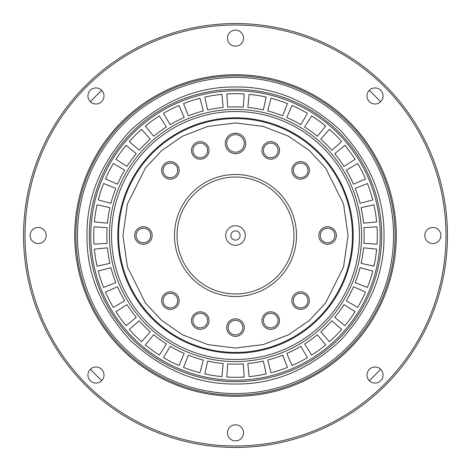 <?xml version="1.0" encoding="UTF-8"?>
<svg xmlns="http://www.w3.org/2000/svg" width="471" height="471" viewBox="0 0 471 471"><rect width="100%" height="100%" fill="white"/><g stroke="black" fill="none" stroke-linecap="round" stroke-linejoin="round"><path stroke-width="0.71" d="M384.012 235.5C384.471 273.557 369.97 308.564 340.515 340.515C308.564 369.97 273.557 384.471 235.5 384.012C197.443 384.471 162.436 369.97 130.485 340.515C101.029 308.564 86.529 273.557 86.988 235.5C86.529 197.443 101.029 162.436 130.485 130.485C162.436 101.029 197.443 86.529 235.5 86.988C273.557 86.529 308.564 101.029 340.515 130.485C369.97 162.436 384.471 197.443 384.012 235.5M243.542 38.169A8.042 8.042 0 0 1 235.5 46.205A8.042 8.042 0 0 1 227.458 38.169A8.042 8.042 0 0 1 235.5 30.126A8.042 8.042 0 0 1 243.542 38.169M383.076 95.966A8.042 8.042 0 0 1 375.034 104.003A8.042 8.042 0 0 1 366.997 95.966A8.042 8.042 0 0 1 375.034 87.924A8.042 8.042 0 0 1 383.076 95.966M440.874 235.5A8.042 8.042 0 0 1 432.831 243.542A8.042 8.042 0 0 1 424.795 235.5A8.042 8.042 0 0 1 432.831 227.458A8.042 8.042 0 0 1 440.874 235.5M383.076 375.034A8.042 8.042 0 0 1 375.034 383.076A8.042 8.042 0 0 1 366.997 375.034A8.042 8.042 0 0 1 375.034 366.997A8.042 8.042 0 0 1 383.076 375.034M243.542 432.831A8.042 8.042 0 0 1 235.5 440.874A8.042 8.042 0 0 1 227.458 432.831A8.042 8.042 0 0 1 235.5 424.795A8.042 8.042 0 0 1 243.542 432.831M104.003 375.034A8.042 8.042 0 0 1 95.966 383.076A8.042 8.042 0 0 1 87.924 375.034A8.042 8.042 0 0 1 95.966 366.997A8.042 8.042 0 0 1 104.003 375.034M46.205 235.5A8.042 8.042 0 0 1 38.169 243.542A8.042 8.042 0 0 1 30.126 235.5A8.042 8.042 0 0 1 38.169 227.458A8.042 8.042 0 0 1 46.205 235.5M104.003 95.966A8.042 8.042 0 0 1 95.966 104.003A8.042 8.042 0 0 1 87.924 95.966A8.042 8.042 0 0 1 95.966 87.924A8.042 8.042 0 0 1 104.003 95.966M23.55 235.5A211.95 211.95 0 0 1 235.5 23.55A211.95 211.95 0 0 1 447.45 235.5A211.95 211.95 0 0 1 235.5 447.45A211.95 211.95 0 0 1 23.55 235.5M445.99 235.5A210.49 210.49 0 0 0 235.5 25.01A210.49 210.49 0 0 0 25.01 235.5A210.49 210.49 0 0 0 235.5 445.99A210.49 210.49 0 0 0 445.99 235.5M74.712 235.5A160.788 160.788 0 0 1 235.5 74.712A160.788 160.788 0 0 1 396.288 235.5A160.788 160.788 0 0 1 235.5 396.288A160.788 160.788 0 0 1 74.712 235.5M75.878 235.5A159.622 159.622 0 0 1 235.5 75.878A159.622 159.622 0 0 1 395.122 235.5A159.622 159.622 0 0 1 235.5 395.122A159.622 159.622 0 0 1 75.878 235.5M235.5 77.444A158.056 158.056 0 0 1 393.556 235.5A158.056 158.056 0 0 1 235.5 393.556A158.056 158.056 0 0 1 77.444 235.5A158.056 158.056 0 0 1 235.5 77.444M352.438 235.5A116.938 116.938 0 0 1 235.5 352.438A116.938 116.938 0 0 1 118.562 235.5A116.938 116.938 0 0 1 235.5 118.562A116.938 116.938 0 0 1 352.438 235.5A116.938 116.938 0 0 0 235.5 118.562A116.938 116.938 0 0 0 118.562 235.5M152.18 235.5A8.772 8.772 0 0 1 143.414 244.272A8.772 8.772 0 0 1 134.641 235.5A8.772 8.772 0 0 1 143.414 226.728A8.772 8.772 0 0 1 152.18 235.5M136.101 235.5A7.306 7.306 0 0 0 143.414 242.806A7.306 7.306 0 0 0 150.72 235.5A7.306 7.306 0 0 0 143.414 228.194A7.306 7.306 0 0 0 136.101 235.5M179.157 300.616A8.772 8.772 0 0 1 170.384 309.388A8.772 8.772 0 0 1 161.612 300.616A8.772 8.772 0 0 1 170.384 291.843A8.772 8.772 0 0 1 179.157 300.616M163.072 300.616A7.306 7.306 0 0 0 170.384 307.928A7.306 7.306 0 0 0 177.691 300.616A7.306 7.306 0 0 0 170.384 293.309A7.306 7.306 0 0 0 163.072 300.616M192.951 320.58A7.306 7.306 0 0 0 200.257 327.887A7.306 7.306 0 0 0 207.57 320.58A7.306 7.306 0 0 0 200.257 313.268A7.306 7.306 0 0 0 192.951 320.58M200.257 329.347A8.772 8.772 0 0 1 191.491 320.58A8.772 8.772 0 0 1 200.257 311.808A8.772 8.772 0 0 1 209.03 320.58A8.772 8.772 0 0 1 200.257 329.347M244.272 327.586A8.772 8.772 0 0 1 235.5 336.359A8.772 8.772 0 0 1 226.728 327.586A8.772 8.772 0 0 1 235.5 318.82A8.772 8.772 0 0 1 244.272 327.586M228.194 327.586A7.306 7.306 0 0 0 235.5 334.899A7.306 7.306 0 0 0 242.806 327.586A7.306 7.306 0 0 0 235.5 320.28A7.306 7.306 0 0 0 228.194 327.586M263.43 320.58A7.306 7.306 0 0 0 270.743 327.887A7.306 7.306 0 0 0 278.049 320.58A7.306 7.306 0 0 0 270.743 313.268A7.306 7.306 0 0 0 263.43 320.58M270.743 329.347A8.772 8.772 0 0 1 261.97 320.58A8.772 8.772 0 0 1 270.743 311.808A8.772 8.772 0 0 1 279.509 320.58A8.772 8.772 0 0 1 270.743 329.347M293.309 300.616A7.306 7.306 0 0 0 300.616 307.928A7.306 7.306 0 0 0 307.928 300.616A7.306 7.306 0 0 0 300.616 293.309A7.306 7.306 0 0 0 293.309 300.616M300.616 309.388A8.772 8.772 0 0 1 291.843 300.616A8.772 8.772 0 0 1 300.616 291.843A8.772 8.772 0 0 1 309.388 300.616A8.772 8.772 0 0 1 300.616 309.388M320.28 235.5A7.306 7.306 0 0 0 327.586 242.806A7.306 7.306 0 0 0 334.899 235.5A7.306 7.306 0 0 0 327.586 228.194A7.306 7.306 0 0 0 320.28 235.5M327.586 244.272A8.772 8.772 0 0 1 318.82 235.5A8.772 8.772 0 0 1 327.586 226.728A8.772 8.772 0 0 1 336.359 235.5A8.772 8.772 0 0 1 327.586 244.272M293.309 170.384A7.306 7.306 0 0 0 300.616 177.691A7.306 7.306 0 0 0 307.928 170.384A7.306 7.306 0 0 0 300.616 163.072A7.306 7.306 0 0 0 293.309 170.384M300.616 179.157A8.772 8.772 0 0 1 291.843 170.384A8.772 8.772 0 0 1 300.616 161.612A8.772 8.772 0 0 1 309.388 170.384A8.772 8.772 0 0 1 300.616 179.157M263.43 150.42A7.306 7.306 0 0 0 270.743 157.732A7.306 7.306 0 0 0 278.049 150.42A7.306 7.306 0 0 0 270.743 143.113A7.306 7.306 0 0 0 263.43 150.42M270.743 159.192A8.772 8.772 0 0 1 261.97 150.42A8.772 8.772 0 0 1 270.743 141.653A8.772 8.772 0 0 1 279.509 150.42A8.772 8.772 0 0 1 270.743 159.192M245.732 143.414A10.232 10.232 0 0 1 235.5 153.646A10.232 10.232 0 0 1 225.268 143.414A10.232 10.232 0 0 1 235.5 133.181A10.232 10.232 0 0 1 245.732 143.414M226.728 143.414A8.772 8.772 0 0 0 235.5 152.18A8.772 8.772 0 0 0 244.272 143.414A8.772 8.772 0 0 0 235.5 134.641A8.772 8.772 0 0 0 226.728 143.414M192.951 150.42A7.306 7.306 0 0 0 200.257 157.732A7.306 7.306 0 0 0 207.57 150.42A7.306 7.306 0 0 0 200.257 143.113A7.306 7.306 0 0 0 192.951 150.42M200.257 159.192A8.772 8.772 0 0 1 191.491 150.42A8.772 8.772 0 0 1 200.257 141.653A8.772 8.772 0 0 1 209.03 150.42A8.772 8.772 0 0 1 200.257 159.192M163.072 170.384A7.306 7.306 0 0 0 170.384 177.691A7.306 7.306 0 0 0 177.691 170.384A7.306 7.306 0 0 0 170.384 163.072A7.306 7.306 0 0 0 163.072 170.384M170.384 179.157A8.772 8.772 0 0 1 161.612 170.384A8.772 8.772 0 0 1 170.384 161.612A8.772 8.772 0 0 1 179.157 170.384A8.772 8.772 0 0 1 170.384 179.157M296.5 235.5A61 61 0 0 1 235.5 296.5A61 61 0 0 1 174.5 235.5A61 61 0 0 1 235.5 174.5A61 61 0 0 1 296.5 235.5M177.031 235.5A58.469 58.469 0 0 0 235.5 293.969A58.469 58.469 0 0 0 293.969 235.5A58.469 58.469 0 0 0 235.5 177.031A58.469 58.469 0 0 0 177.031 235.5M245.291 235.5A9.791 9.791 0 0 1 235.5 245.291A9.791 9.791 0 0 1 225.709 235.5A9.791 9.791 0 0 1 235.5 225.709A9.791 9.791 0 0 1 245.291 235.5M230.896 235.5A4.604 4.604 0 0 0 235.5 240.104A4.604 4.604 0 0 0 240.104 235.5A4.604 4.604 0 0 0 235.5 230.896A4.604 4.604 0 0 0 230.896 235.5M89.325 235.5A146.175 146.175 0 0 1 235.5 89.325A146.175 146.175 0 0 1 381.675 235.5A146.175 146.175 0 0 1 235.5 381.675A146.175 146.175 0 0 1 89.325 235.5M235.5 90.791A144.709 144.709 0 0 1 380.209 235.5A144.709 144.709 0 0 1 235.5 380.209A144.709 144.709 0 0 1 90.791 235.5A144.709 144.709 0 0 1 235.5 90.791M361.08 207.658L373.927 204.814A141.789 141.789 0 0 1 376.635 221.912L363.541 223.172A128.63 128.63 0 0 0 361.08 207.658M346.332 170.214L357.666 163.537A141.789 141.789 0 0 1 365.525 178.962L353.462 184.208A128.63 128.63 0 0 0 346.332 170.214M320.733 139.163L329.453 129.307A141.789 141.789 0 0 1 341.693 141.547L331.837 150.267A128.63 128.63 0 0 0 320.733 139.163M286.792 117.538L292.038 105.475A141.789 141.789 0 0 1 307.463 113.334L300.786 124.668A128.63 128.63 0 0 0 286.792 117.538M247.828 107.459L249.088 94.365A141.789 141.789 0 0 1 266.186 97.073L263.342 109.92A128.63 128.63 0 0 0 247.828 107.459M267.705 110.968L271.002 98.227A141.789 141.789 0 0 1 287.463 103.579L282.641 115.819A128.63 128.63 0 0 0 267.705 110.968M304.613 127.011L311.684 115.919A141.789 141.789 0 0 1 325.691 126.093L317.319 136.243A128.63 128.63 0 0 0 304.613 127.011M334.757 153.681L344.907 145.309A141.789 141.789 0 0 1 355.081 159.316L343.989 166.387A128.63 128.63 0 0 0 334.757 153.681M355.181 188.359L367.421 183.537A141.789 141.789 0 0 1 372.773 199.998L360.032 203.295A128.63 128.63 0 0 0 355.181 188.359M377.024 244.155L363.895 243.354A128.63 128.63 0 0 0 363.895 227.646L377.024 226.845A141.789 141.789 0 0 1 377.024 244.155M282.641 355.181L287.463 367.421A141.789 141.789 0 0 1 271.002 372.773L267.705 360.032A128.63 128.63 0 0 0 282.641 355.181M317.319 334.757L325.691 344.907A141.789 141.789 0 0 1 311.684 355.081L304.613 343.989A128.63 128.63 0 0 0 317.319 334.757M343.989 304.613L355.081 311.684A141.789 141.789 0 0 1 344.907 325.691L334.757 317.319A128.63 128.63 0 0 0 343.989 304.613M360.032 267.705L372.773 271.002A141.789 141.789 0 0 1 367.421 287.463L355.181 282.641A128.63 128.63 0 0 0 360.032 267.705M363.541 247.828L376.635 249.088A141.789 141.789 0 0 1 373.927 266.186L361.08 263.342A128.63 128.63 0 0 0 363.541 247.828M353.462 286.792L365.525 292.038A141.789 141.789 0 0 1 357.666 307.463L346.332 300.786A128.63 128.63 0 0 0 353.462 286.792M331.837 320.733L341.693 329.453A141.789 141.789 0 0 1 329.453 341.693L320.733 331.837A128.63 128.63 0 0 0 331.837 320.733M300.786 346.332L307.463 357.666A141.789 141.789 0 0 1 292.038 365.525L286.792 353.462A128.63 128.63 0 0 0 300.786 346.332M263.342 361.08L266.186 373.927A141.789 141.789 0 0 1 249.088 376.635L247.828 363.541A128.63 128.63 0 0 0 263.342 361.08M361.575 235.5A126.075 126.075 0 0 1 235.5 361.575A126.075 126.075 0 0 1 109.425 235.5A126.075 126.075 0 0 1 235.5 109.425A126.075 126.075 0 0 1 361.575 235.5M235.5 364.13A128.63 128.63 0 0 0 243.354 363.895L244.155 377.024A141.789 141.789 0 0 1 226.845 377.024L227.646 363.895A128.63 128.63 0 0 0 235.5 364.13M235.5 93.711A141.789 141.789 0 0 1 244.155 93.976L243.354 107.105A128.63 128.63 0 0 0 227.646 107.105L226.845 93.976A141.789 141.789 0 0 1 235.5 93.711M111.533 235.5A123.967 123.967 0 0 0 235.5 359.467A123.967 123.967 0 0 0 359.467 235.5A123.967 123.967 0 0 0 235.5 111.533A123.967 123.967 0 0 0 111.533 235.5M117.785 235.5A117.715 117.715 0 0 1 235.5 117.785A117.715 117.715 0 0 1 353.215 235.5A117.715 117.715 0 0 1 235.5 353.215A117.715 117.715 0 0 1 117.785 235.5M93.976 226.845L107.105 227.646A128.63 128.63 0 0 0 107.105 243.354L93.976 244.155A141.789 141.789 0 0 1 93.976 226.845M109.92 263.342L97.073 266.186A141.789 141.789 0 0 1 94.365 249.088L107.459 247.828A128.63 128.63 0 0 0 109.92 263.342M124.668 300.786L113.334 307.463A141.789 141.789 0 0 1 105.475 292.038L117.538 286.792A128.63 128.63 0 0 0 124.668 300.786M150.267 331.837L141.547 341.693A141.789 141.789 0 0 1 129.307 329.453L139.163 320.733A128.63 128.63 0 0 0 150.267 331.837M184.208 353.462L178.962 365.525A141.789 141.789 0 0 1 163.537 357.666L170.214 346.332A128.63 128.63 0 0 0 184.208 353.462M223.172 363.541L221.912 376.635A141.789 141.789 0 0 1 204.814 373.927L207.658 361.08A128.63 128.63 0 0 0 223.172 363.541M203.295 360.032L199.998 372.773A141.789 141.789 0 0 1 183.537 367.421L188.359 355.181A128.63 128.63 0 0 0 203.295 360.032M166.387 343.989L159.316 355.081A141.789 141.789 0 0 1 145.309 344.907L153.681 334.757A128.63 128.63 0 0 0 166.387 343.989M136.243 317.319L126.093 325.691A141.789 141.789 0 0 1 115.919 311.684L127.011 304.613A128.63 128.63 0 0 0 136.243 317.319M115.819 282.641L103.579 287.463A141.789 141.789 0 0 1 98.227 271.002L110.968 267.705A128.63 128.63 0 0 0 115.819 282.641M188.359 115.819L183.537 103.579A141.789 141.789 0 0 1 199.998 98.227L203.295 110.968A128.63 128.63 0 0 0 188.359 115.819M153.681 136.243L145.309 126.093A141.789 141.789 0 0 1 159.316 115.919L166.387 127.011A128.63 128.63 0 0 0 153.681 136.243M127.011 166.387L115.919 159.316A141.789 141.789 0 0 1 126.093 145.309L136.243 153.681A128.63 128.63 0 0 0 127.011 166.387M110.968 203.295L98.227 199.998A141.789 141.789 0 0 1 103.579 183.537L115.819 188.359A128.63 128.63 0 0 0 110.968 203.295M107.459 223.172L94.365 221.912A141.789 141.789 0 0 1 97.073 204.814L109.92 207.658A128.63 128.63 0 0 0 107.459 223.172M117.538 184.208L105.475 178.962A141.789 141.789 0 0 1 113.334 163.537L124.668 170.214A128.63 128.63 0 0 0 117.538 184.208M139.163 150.267L129.307 141.547A141.789 141.789 0 0 1 141.547 129.307L150.267 139.163A128.63 128.63 0 0 0 139.163 150.267M170.214 124.668L163.537 113.334A141.789 141.789 0 0 1 178.962 105.475L184.208 117.538A128.63 128.63 0 0 0 170.214 124.668M207.658 109.92L204.814 97.073A141.789 141.789 0 0 1 221.912 94.365L223.172 107.459A128.63 128.63 0 0 0 207.658 109.92M101.765 380.603A197.331 197.331 0 0 1 90.397 369.235M90.397 101.765A197.331 197.331 0 0 1 101.765 90.397M369.235 90.397A197.331 197.331 0 0 1 380.603 101.765M380.603 369.235A197.331 197.331 0 0 1 369.235 380.603M348.051 235.5L343.553 267.016L325.543 303.03L309.506 320.298L288.464 334.81L263.207 344.589L235.5 348.051L207.793 344.589L182.536 334.81L161.494 320.298L145.457 303.03L127.447 267.016L122.949 235.5L127.447 203.984L145.457 167.97L161.494 150.702L182.536 136.19L207.793 126.411L235.5 122.949L263.207 126.411L288.464 136.19L309.506 150.702L325.543 167.97L343.553 203.984L348.051 235.5"/></g></svg>
